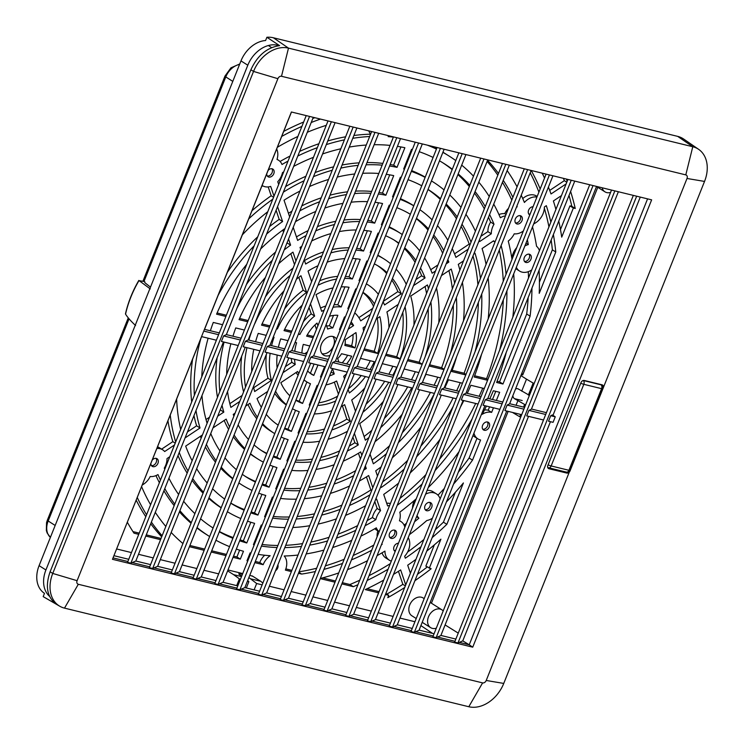 <?xml version="1.0" encoding="UTF-8"?>
<svg xmlns="http://www.w3.org/2000/svg" width="744" height="744" viewBox="0 0 744 744"><rect width="100%" height="100%" fill="white"/><g stroke="black" fill="none" stroke-linecap="round" stroke-linejoin="round"><path stroke-width="1.12" d="M529.077 254.169A4.52 3.348 -57.7 0 1 528.761 259.061A4.52 3.348 -57.7 0 1 524.483 261.451M525.98 262.483A4.52 3.348 -57.7 0 1 525.227 262.167A4.52 3.348 -57.7 0 1 524.799 256.559A4.52 3.348 -57.7 0 1 530.044 254.532A4.52 3.348 -57.7 0 1 530.742 259.656A4.52 3.348 -57.7 0 1 525.98 262.483M487.385 421.969A4.52 3.348 -57.7 0 1 487.069 426.861A4.52 3.348 -57.7 0 1 482.791 429.251M484.288 430.283A4.52 3.348 -57.7 0 1 483.535 429.967A4.52 3.348 -57.7 0 1 483.107 424.359A4.52 3.348 -57.7 0 1 488.352 422.332A4.52 3.348 -57.7 0 1 489.05 427.465A4.52 3.348 -57.7 0 1 484.288 430.283M530.156 213.984A4.52 3.348 -57.7 0 1 528.807 214.067M529.784 214.914A4.52 3.348 -57.7 0 1 529.542 214.784A4.52 3.348 -57.7 0 1 528.696 209.985A4.52 3.348 -57.7 0 1 533.048 206.748M395.566 550.486A4.52 3.348 -57.7 0 1 394.208 550.569M395.194 551.416A4.52 3.348 -57.7 0 1 394.952 551.285A4.52 3.348 -57.7 0 1 394.106 546.487A4.52 3.348 -57.7 0 1 398.459 543.26M271.904 168.739A4.52 3.348 -57.7 0 1 271.579 173.631A4.52 3.348 -57.7 0 1 267.301 176.021M268.082 170.488A4.52 3.348 -57.7 0 1 272.862 169.102A4.52 3.348 -57.7 0 1 273.56 174.226A4.52 3.348 -57.7 0 1 268.798 177.053A4.52 3.348 -57.7 0 1 268.045 176.737A4.52 3.348 -57.7 0 1 266.733 173.863M156.063 458.351A4.52 3.348 -57.7 0 1 155.747 463.242A4.52 3.348 -57.7 0 1 151.46 465.632M152.25 460.099A4.52 3.348 -57.7 0 1 157.03 458.713A4.52 3.348 -57.7 0 1 157.719 463.838A4.52 3.348 -57.7 0 1 152.957 466.665A4.52 3.348 -57.7 0 1 152.204 466.349A4.52 3.348 -57.7 0 1 150.902 463.475M520.103 215.648A4.52 3.348 -57.7 0 1 519.786 220.54A4.52 3.348 -57.7 0 1 515.508 222.93M517.006 223.972A4.52 3.348 -57.7 0 1 516.243 223.646A4.52 3.348 -57.7 0 1 515.825 218.038A4.52 3.348 -57.7 0 1 521.07 216.011A4.52 3.348 -57.7 0 1 521.767 221.145A4.52 3.348 -57.7 0 1 517.006 223.972M394.339 530.091A4.52 3.348 -57.7 0 1 394.022 534.983A4.52 3.348 -57.7 0 1 389.735 537.373M391.242 538.405A4.52 3.348 -57.7 0 1 390.479 538.089A4.52 3.348 -57.7 0 1 390.061 532.481A4.52 3.348 -57.7 0 1 395.306 530.453A4.52 3.348 -57.7 0 1 395.994 535.578A4.52 3.348 -57.7 0 1 391.242 538.405M429.79 502.405A4.52 3.348 -57.7 0 1 429.474 507.296A4.52 3.348 -57.7 0 1 425.196 509.686M426.693 510.728A4.52 3.348 -57.7 0 1 425.931 510.403A4.52 3.348 -57.7 0 1 425.512 504.795A4.52 3.348 -57.7 0 1 430.757 502.767A4.52 3.348 -57.7 0 1 431.455 507.901A4.52 3.348 -57.7 0 1 426.693 510.728M277.893 564.854A4.52 3.348 -57.7 0 1 275.55 570.704M539.428 250.635A15.057 11.169 122.3 0 0 536.545 246.255A255.229 189.376 122.3 0 0 532.509 226.883M525.999 243.149L528.314 244.609A15.057 11.169 122.3 0 0 524.873 245.957M516.336 267.31A15.057 11.169 122.3 0 0 519.591 271.076L516.178 268.919A15.057 11.169 -57.7 0 1 515.797 268.658M511.881 258.577A15.057 11.169 -57.7 0 1 516.671 247.687M519.591 271.076A15.057 11.169 122.3 0 0 531.486 270.081A246.199 182.671 -57.7 0 1 531.504 270.444M370.633 134.097A15.057 11.169 -57.7 0 1 368.801 130.87M393.371 137.082A224.79 166.786 122.3 0 0 388.154 136.626A15.057 11.169 122.3 0 0 389.196 135.845M404.876 527.198A15.057 11.169 122.3 0 0 400.932 521.544A15.057 11.169 122.3 0 0 399.444 520.8A15.057 11.169 122.3 0 0 399.798 512.188A224.79 166.786 122.3 0 0 416.24 498.796M389.633 505.474A15.057 11.169 122.3 0 0 387.615 505.939L383.709 494.416A194.351 144.197 122.3 0 0 398.561 483.144M386.703 503.26A15.057 11.169 -57.7 0 1 390.386 503.586M375.832 519.703L372.418 517.545A15.057 11.169 -57.7 0 1 377.152 508.487L380.565 510.644A15.057 11.169 122.3 0 0 375.832 519.703A215.76 160.081 -57.7 0 1 365.109 525.71M379.142 531.718L376.408 529.988A15.057 11.169 -57.7 0 1 374.837 528.705M360.961 536.099A224.79 166.786 122.3 0 0 376.325 527.84A15.057 11.169 122.3 0 0 379.152 531.672M421.011 546.719A276.638 205.26 122.3 0 1 405.331 558.205L404.662 556.252A15.057 11.169 122.3 0 0 408.205 537.652M377.069 555.656A255.229 189.376 -57.7 0 0 384.964 551.099A15.057 11.169 122.3 0 0 389.326 560.195L385.913 558.037A15.057 11.169 -57.7 0 1 382.091 552.801M389.326 560.195A15.057 11.169 122.3 0 0 391.316 561.115M381.839 543.725A15.057 11.169 122.3 0 0 382.193 544.32L381.719 544.022M377.106 536.787A15.057 11.169 -57.7 0 1 377.85 530.9M512.002 259.368A224.79 166.786 122.3 0 0 508.245 241.056A15.057 11.169 122.3 0 0 514.225 233.821A15.057 11.169 122.3 0 0 523.367 230.966M522.744 198.555A15.057 11.169 -57.7 0 1 536.582 196.081L537.168 196.453M536.926 197.058A15.057 11.169 122.3 0 0 524.408 202.47A255.229 189.376 122.3 0 0 521.237 195.216M505.474 215.853A15.057 11.169 122.3 0 0 500.349 217.76A224.79 166.786 122.3 0 0 493.737 204.135M498.945 214.57A15.057 11.169 -57.7 0 1 504.72 213.658L506.022 214.486M491.3 233.783L487.887 231.626A15.057 11.169 -57.7 0 1 490.603 222.065L494.016 224.223A15.057 11.169 122.3 0 0 491.3 233.783L479.694 241.521A194.351 144.197 122.3 0 0 479.248 240.34M486.065 264.39A194.351 144.197 122.3 0 0 482.066 248.524L493.672 240.777A15.057 11.169 122.3 0 0 494.993 242.06L493.291 241.037M516.717 206.507L517.192 206.813A15.057 11.169 122.3 0 0 516.466 207.139M504.72 213.658A15.057 11.169 -57.7 0 1 508.478 208.339M533.718 223.86A15.057 11.169 122.3 0 0 544.357 206.99L546.329 205.67A276.638 205.26 122.3 0 1 550.848 222.093M473.937 433.148A15.057 11.169 122.3 0 0 477.899 438.876A15.057 11.169 122.3 0 0 480.587 439.983L472.514 460.155L469.101 457.997A246.199 182.671 -57.7 0 1 458.341 472.152M477.899 438.876L474.486 436.719A15.057 11.169 -57.7 0 1 472.998 435.51M484.456 410.028A15.057 11.169 -57.7 0 1 488.204 410.242L491.617 412.399A15.057 11.169 122.3 0 0 482.242 414.315A224.79 166.786 122.3 0 0 486.409 406.075M417.049 515.555A15.057 11.169 122.3 0 0 418.891 518.187L416.575 516.727M440.346 498.359A246.199 182.671 122.3 0 1 440.067 498.647A15.057 11.169 122.3 0 0 436.384 493.858A15.057 11.169 122.3 0 0 425.587 494.193M412.529 508.068A15.057 11.169 -57.7 0 1 414.417 500.387M427.093 490.436A15.057 11.169 -57.7 0 1 432.971 491.71L436.384 493.858M409.414 534.629A255.229 189.376 -57.7 0 0 426.861 520.493A15.057 11.169 122.3 0 0 432.422 518.168M288.04 161.067A224.79 166.786 122.3 0 0 281.995 164.498A15.057 11.169 122.3 0 0 278.488 160.192A15.057 11.169 122.3 0 0 277.001 159.448A15.057 11.169 122.3 0 0 276.675 149.005M278.684 184.456L277.754 181.694A15.057 11.169 122.3 0 0 282.478 172.627A215.76 160.081 -57.7 0 1 283.706 171.901M261.637 186.605A215.76 160.081 -57.7 0 1 262.706 185.814A15.057 11.169 122.3 0 0 270.695 186.4L274.006 196.156M164.777 469.25A215.76 160.081 -57.7 0 1 164.294 468.106A15.057 11.169 122.3 0 0 167.019 458.555L169.79 456.704M142.309 484.958A15.057 11.169 122.3 0 0 150.186 476.513A15.057 11.169 122.3 0 0 157.97 474.579A224.79 166.786 122.3 0 0 160.444 480.085M174.477 444.996L164.647 451.552A15.057 11.169 122.3 0 0 162.657 449.804A15.057 11.169 122.3 0 0 157.644 448.474A215.76 160.081 -57.7 0 1 157.347 447.358M157.551 446.828A15.057 11.169 -57.7 0 1 159.244 447.646L162.657 449.804M258.149 554.373A224.79 166.786 122.3 0 0 270.165 555.712A15.057 11.169 122.3 0 0 263.181 564.696L259.768 562.538A15.057 11.169 -57.7 0 1 264.678 555.229M291.388 571.569L285.389 570.109A15.057 11.169 122.3 0 0 284.199 556.001A224.79 166.786 122.3 0 0 298 555.043M298.846 572.303L301.646 574.07A246.199 182.671 122.3 0 0 315.354 571.513M323.956 569.383A246.199 182.671 122.3 0 0 342.519 563.413M351.438 559.888A246.199 182.671 122.3 0 0 371.73 550.225M381.421 544.785A246.199 182.671 122.3 0 0 382.193 544.32M373.804 545.054A246.199 182.671 -57.7 0 1 353.205 555.489M344.165 559.311A246.199 182.671 -57.7 0 1 325.361 565.849M316.665 568.23A246.199 182.671 -57.7 0 1 299.051 571.792M355.753 530.342A215.76 160.081 -57.7 0 1 336.446 538.135M327.574 540.944A215.76 160.081 -57.7 0 1 309.718 545.129M301.469 546.384A215.76 160.081 -57.7 0 1 284.794 547.593M277.075 547.528A215.76 160.081 -57.7 0 1 261.469 546.077M254.243 544.775A215.76 160.081 -57.7 0 1 253.444 544.608L261.293 524.994A194.351 144.197 122.3 0 0 262.083 525.162M253.992 543.241A215.76 160.081 122.3 0 0 254.792 543.39M262.111 544.478A215.76 160.081 122.3 0 0 277.903 545.464M285.715 545.306A215.76 160.081 122.3 0 0 302.585 543.594M310.936 542.078A215.76 160.081 122.3 0 0 329.034 537.308M338.027 534.192A215.76 160.081 122.3 0 0 357.632 525.636M367.164 520.595A215.76 160.081 122.3 0 0 372.418 517.545M531.969 288.049A246.199 182.671 -57.7 0 1 530.109 316.163L526.696 314.005L499.559 381.867L497.104 381.263M528.286 271.69A246.199 182.671 -57.7 0 1 528.51 277.931M528.166 297.581A246.199 182.671 -57.7 0 1 526.696 314.005M522.548 231.542A246.199 182.671 -57.7 0 1 522.772 232.444M527.347 239.773A246.199 182.671 -57.7 0 1 528.314 244.609M553.387 234.527A276.638 205.26 122.3 0 1 555.777 251.983L539.223 293.368A255.229 189.376 122.3 0 0 539.084 270.277M530.109 316.163L502.972 384.016L496.639 382.472A224.79 166.786 122.3 0 0 506.292 352.247M512.83 317.149A224.79 166.786 122.3 0 0 513.686 273.922M490.603 222.065A215.76 160.081 122.3 0 0 488.501 217.229M484.344 208.85A215.76 160.081 122.3 0 0 474.449 193.105M469.334 186.539A215.76 160.081 122.3 0 0 457.932 174.57M452.166 169.613A215.76 160.081 122.3 0 0 442.671 162.694M404.466 169.186A194.351 144.197 122.3 0 0 403.685 168.972L411.534 149.349A215.76 160.081 -57.7 0 1 412.316 149.563M419.207 151.711A215.76 160.081 -57.7 0 1 433.092 157.458M439.49 160.825A215.76 160.081 -57.7 0 1 444.382 163.764A215.76 160.081 -57.7 0 1 452.315 169.232M458.183 173.938A215.76 160.081 -57.7 0 1 469.817 185.312M475.072 191.561A215.76 160.081 -57.7 0 1 485.255 206.553M489.58 214.514A215.76 160.081 -57.7 0 1 494.016 224.223M487.115 161.439A246.199 182.671 -57.7 0 1 497.81 175.166M502.451 182.336A246.199 182.671 -57.7 0 1 511.788 200.062M487.562 160.323A246.199 182.671 -57.7 0 1 498.489 173.482M503.251 180.346A246.199 182.671 -57.7 0 1 512.895 197.309M516.885 206.088A246.199 182.671 -57.7 0 1 517.192 206.813M476.988 438.3L469.101 457.997M489.794 398.868A224.79 166.786 122.3 0 0 493.328 390.749L499.661 392.293L496.388 400.467M428.228 487.58A224.79 166.786 122.3 0 0 459.029 451.654M432.152 537.624A276.638 205.26 122.3 0 0 446.846 524.325L463.4 482.949A255.229 189.376 -57.7 0 1 446.456 501.875M444.308 488.464A246.199 182.671 -57.7 0 1 437.965 495.16M453.561 484.093A246.199 182.671 122.3 0 0 472.514 460.155M268.193 186.921L271.188 195.765A194.351 144.197 122.3 0 0 252.002 210.701M273.56 197.262L271.188 195.765M277.373 147.275A246.199 182.671 -57.7 0 1 297.888 136.44M307.309 132.265A246.199 182.671 -57.7 0 1 326.272 125.327M293.666 166.377A215.76 160.081 -57.7 0 1 313.484 157.3M322.571 153.962A215.76 160.081 -57.7 0 1 340.817 148.781M349.243 147.089A215.76 160.081 -57.7 0 1 366.253 145.043M374.13 144.727A215.76 160.081 -57.7 0 1 390.042 145.405M397.417 146.345A215.76 160.081 -57.7 0 1 404.876 147.721L397.026 167.344A194.351 144.197 122.3 0 0 389.549 166.005M370.596 134.18A224.79 166.786 122.3 0 0 353.884 135.501M345.616 136.794A224.79 166.786 122.3 0 0 327.76 140.969M318.897 143.75A224.79 166.786 122.3 0 0 299.665 151.385M290.058 156.035A224.79 166.786 122.3 0 0 280.07 161.476M369.666 136.515A224.79 166.786 122.3 0 0 352.758 138.31M344.398 139.853A224.79 166.786 122.3 0 0 326.309 144.596M317.335 147.665A224.79 166.786 122.3 0 0 297.805 156.017M182.931 543.548A246.199 182.671 -57.7 0 1 171.176 532.462M165.828 526.473A246.199 182.671 -57.7 0 1 155.291 512.337M150.586 504.72A246.199 182.671 -57.7 0 1 141.611 486.688M167.949 420.853A194.351 144.197 122.3 0 0 172.84 441.657L175.212 443.154M172.84 441.657L161.615 449.144M212.235 527.487A215.76 160.081 122.3 0 0 213.082 527.998A215.76 160.081 -57.7 0 1 200.582 518.782M219.424 531.523A215.76 160.081 122.3 0 0 233.188 537.577M240.014 539.865A215.76 160.081 122.3 0 0 243.362 540.832L246.776 542.981A215.76 160.081 -57.7 0 1 239.642 540.804M232.891 538.303A215.76 160.081 -57.7 0 1 219.313 531.783M194.891 513.648A215.76 160.081 -57.7 0 1 183.647 501.279M178.616 494.5A215.76 160.081 -57.7 0 1 168.935 478.215M259.768 562.538L255.322 561.45M248.263 559.73L247.473 559.534M263.181 564.696L254.839 562.659M247.78 560.939L246.989 560.744L250.133 552.885A224.79 166.786 122.3 0 0 250.933 553.052M291.871 570.369L285.845 568.9M455.784 160.574A224.79 166.786 122.3 0 0 449.209 156.119L445.796 153.971A224.79 166.786 122.3 0 0 442.94 152.213M436.598 148.688A224.79 166.786 122.3 0 0 431.334 146.122M495.764 391.344L492.491 399.519M489.561 406.847L488.204 410.242M359.743 580.199A276.638 205.26 -57.7 0 1 349.913 584.524L342.333 582.673M335.488 581.008L322.636 577.865M390.302 563.645A276.638 205.26 -57.7 0 1 369.071 575.651M374.79 501.521L377.152 508.487M455.412 492.23L443.433 522.176A276.638 205.26 -57.7 0 1 435.314 529.709M423.885 539.53A276.638 205.26 -57.7 0 1 407.61 552.048M399.984 498.368A215.76 160.081 122.3 0 0 425.931 474.56M439.583 459.206A215.76 160.081 122.3 0 0 475.714 403.471M479.164 396.273A215.76 160.081 122.3 0 0 482.744 388.173M406.429 523.311A246.199 182.671 -57.7 0 1 404.094 525.106M161.03 538.451L146.28 534.862M139.221 533.132L132.962 531.607M136.208 500.21A255.229 189.376 122.3 0 0 145.787 516.717M150.725 523.748A255.229 189.376 122.3 0 0 161.68 536.833M239.633 550.16L236.918 556.958L233.514 556.131M226.455 554.41L211.705 550.811M204.647 549.091L189.897 545.491M155.952 475.611A224.79 166.786 122.3 0 0 159.393 482.716M163.903 490.808A224.79 166.786 122.3 0 0 174.161 505.632M179.416 511.853A224.79 166.786 122.3 0 0 191.059 523.227M196.909 527.961A224.79 166.786 122.3 0 0 205.688 534.053L209.101 536.21A224.79 166.786 122.3 0 0 209.659 536.554M250.802 522.241L243.362 540.832M177.983 455.607A194.351 144.197 122.3 0 0 187.163 473.119M192.045 480.289A194.351 144.197 122.3 0 0 203.075 493.179M208.711 498.452A194.351 144.197 122.3 0 0 221.154 507.817M321.38 374.753A33.117 24.571 122.3 0 0 322.292 374.632M309.96 403.304A63.556 47.16 122.3 0 0 310.815 403.341M318.767 402.829A63.556 47.16 122.3 0 0 337.59 396.227M334.344 382.146L338.418 394.162M366.076 404.215A93.995 69.741 122.3 0 0 384.704 381.272M388.833 374.241A93.995 69.741 122.3 0 0 392.832 366.234M364.086 436.486A124.434 92.33 122.3 0 0 371.805 430.358M384.304 418.491A124.434 92.33 122.3 0 0 407.675 386.871M411.506 379.766A124.434 92.33 122.3 0 0 415.319 371.721M372.084 460.108A154.873 114.911 122.3 0 0 389.624 445.656M402.318 432.683A154.873 114.911 122.3 0 0 430.441 392.432M434.096 385.28A154.873 114.911 122.3 0 0 437.807 377.208M348.238 388.973A63.556 47.16 122.3 0 0 361.193 375.534M365.955 368.661A63.556 47.16 122.3 0 0 370.307 360.747M382.649 481.87A185.312 137.5 122.3 0 0 407.693 460.331M420.899 446.075A185.312 137.5 122.3 0 0 453.115 397.956M456.639 390.777A185.312 137.5 122.3 0 0 460.276 382.686M309.82 372.995A33.117 24.571 122.3 0 0 310.387 373.256L314.07 364.048M307.439 351.921L304.733 353.726M333.526 315.419L329.387 325.751A19.567 14.517 122.3 0 0 326.69 326.132M314.963 324.942L316.46 329.369M314.07 335.349A19.567 14.517 122.3 0 0 313.354 336.446L307.244 334.958M345.077 344.184L351.605 345.774A33.117 24.571 122.3 0 0 353 334.558M342.212 362.867A33.117 24.571 122.3 0 0 347.662 355.223M379.105 591.638L367.127 588.718M386.834 594.121A307.077 227.841 122.3 0 0 402.857 584.347L398.44 571.327M563.478 178.355A307.077 227.841 122.3 0 1 564.315 180.671L549.704 190.418M298.716 431.427A93.995 69.741 122.3 0 0 299.544 431.511M307.198 431.743A93.995 69.741 122.3 0 0 324.468 429.037M333.452 425.94A93.995 69.741 122.3 0 0 346.871 419.132L342.407 405.954M274.694 393.325A72.587 53.856 122.3 0 0 286.245 404.913M277.27 424.526A93.995 69.741 122.3 0 0 278.191 425.047M284.729 428.079A93.995 69.741 122.3 0 0 288.012 429.214L295.573 410.297M266.324 354.414A72.587 53.856 122.3 0 0 267.989 378.231L253.695 387.754M298.828 277.345L303.189 290.207A72.587 53.856 122.3 0 0 284.468 309.048M269.988 325.872L262.074 323.938M276.331 487.385A154.873 114.911 122.3 0 0 277.14 487.515M284.561 488.343A154.873 114.911 122.3 0 0 300.781 488.269M308.909 487.311A154.873 114.911 122.3 0 0 326.737 483.191M335.73 480.075A154.873 114.911 122.3 0 0 355.697 470.645M358.441 453.273L360.366 458.955M224.186 420.444A133.464 99.026 122.3 0 0 228.594 429.362M233.365 436.821A133.464 99.026 122.3 0 0 244.543 449.339M250.393 454.082A133.464 99.026 122.3 0 0 254.467 456.853L257.88 459.002A133.464 99.026 122.3 0 0 263.357 462.145M244.748 476.011A154.873 114.911 122.3 0 0 255.611 481.508M262.353 484.019A154.873 114.911 122.3 0 0 265.682 485.032L273.15 466.358M217.136 357.706A133.464 99.026 122.3 0 0 217.471 397.343M220.298 409.637A133.464 99.026 122.3 0 0 220.401 409.953L220.094 410.158M209.529 417.198L206.023 419.542M287.082 242.674L287.184 242.972A133.464 99.026 122.3 0 0 286.877 243.195M275.587 252.039A133.464 99.026 122.3 0 0 246.431 284.478M282.813 230.063L283.529 232.184M226.381 315.233L217.099 312.973M276.108 210.273L279.186 219.368A163.903 121.616 122.3 0 0 269.598 226.548M257.75 236.806A163.903 121.616 122.3 0 0 227.348 272.332M192.594 359.222A163.903 121.616 122.3 0 0 191.701 401.937M193.97 415.645A163.903 121.616 122.3 0 0 196.621 425.81L187.46 431.911M200.369 436.319A163.903 121.616 122.3 0 0 201.14 438.17M205.391 446.93A163.903 121.616 122.3 0 0 215.472 462.182M220.782 468.274A163.903 121.616 122.3 0 0 232.742 478.848M230.789 503.093A185.312 137.5 122.3 0 0 244.385 509.566M251.184 511.946A185.312 137.5 122.3 0 0 254.522 512.932L261.972 494.304M265.162 515.322A185.312 137.5 122.3 0 0 265.971 515.462M273.327 516.438A185.312 137.5 122.3 0 0 289.295 516.987M297.237 516.503A185.312 137.5 122.3 0 0 314.489 513.825M323.101 511.677A185.312 137.5 122.3 0 0 341.896 505.148M351.345 500.889A185.312 137.5 122.3 0 0 370.875 489.961L366.448 476.895M293.089 268.128A103.025 76.446 122.3 0 0 265.478 296.698M290.82 253.695L294.503 264.576M248.189 320.552L239.577 318.451M241.707 356.125A103.025 76.446 122.3 0 0 243.586 391.893M242.163 395.436L229.84 403.657M248.022 404.55A103.025 76.446 122.3 0 0 256.782 418.733M262.214 424.536A103.025 76.446 122.3 0 0 270.723 431.111L274.136 433.268A103.025 76.446 122.3 0 0 274.75 433.659M261.005 450.269A124.434 92.33 122.3 0 0 266.873 453.356M273.532 456.072A124.434 92.33 122.3 0 0 276.842 457.132L284.348 438.374M287.51 459.429A124.434 92.33 122.3 0 0 288.337 459.541M295.833 460.145A124.434 92.33 122.3 0 0 312.443 459.113M320.869 457.411A124.434 92.33 122.3 0 0 339.664 450.883M349.364 446A124.434 92.33 122.3 0 0 354.879 442.745L352.944 437.053M569.03 195.412A307.077 227.841 122.3 0 1 571.838 206.321L569.951 205.865L560.474 229.571M417.477 574.322A307.077 227.841 122.3 0 0 427.223 567.002M434.366 544.85L425.847 566.138L431.157 568.751A307.077 227.841 -57.7 0 1 414.92 580.701M322.012 353.698A10.537 7.821 122.3 0 0 332.354 348.183A10.537 7.821 122.3 0 0 332.884 336.483M373.544 306.342A63.556 47.16 122.3 0 0 362.877 292.55M348.685 308.648L348.257 308.379A42.148 31.276 122.3 0 0 347.997 308.221M372.716 308.407L358.868 317.642M309.039 307.467L311.215 313.884A42.148 31.276 122.3 0 0 303.338 321.715M291.797 331.192L284.599 329.434M389.744 174.859L382.453 193.087A163.903 121.616 122.3 0 0 378.984 192.436M371.628 191.459A163.903 121.616 122.3 0 0 355.567 191.124M347.55 191.812A163.903 121.616 122.3 0 0 330.011 195.188M321.203 197.839A163.903 121.616 122.3 0 0 301.794 205.893M291.918 211.212A163.903 121.616 122.3 0 0 288.458 213.286M378.575 202.796L371.293 220.987A133.464 99.026 122.3 0 0 367.806 220.373M360.375 219.573A133.464 99.026 122.3 0 0 344.016 220.019M335.749 221.312A133.464 99.026 122.3 0 0 317.428 226.641M308.081 230.649A133.464 99.026 122.3 0 0 296.456 236.908M367.387 230.752L360.133 248.896A103.025 76.446 122.3 0 0 356.618 248.347M349.076 247.817A103.025 76.446 122.3 0 0 332.196 249.566M323.501 251.928A103.025 76.446 122.3 0 0 304.473 260.549M356.19 258.754L348.964 276.824A72.587 53.856 122.3 0 0 345.402 276.396M337.655 276.387A72.587 53.856 122.3 0 0 319.715 280.776M364.281 348.871L374.176 351.28A63.556 47.16 122.3 0 0 377.264 318.386M383.281 301.357L397.873 291.639A93.995 69.741 122.3 0 0 391.8 280.07M386.666 273.532A93.995 69.741 122.3 0 0 377.627 265.654M360.059 280.209A72.587 53.856 122.3 0 0 359.324 279.874M386.089 354.191L396.673 356.767A93.995 69.741 122.3 0 0 402.792 312.433M415.924 279.604L421.662 275.773A124.434 92.33 122.3 0 0 419.504 270.649M415.078 262.325A124.434 92.33 122.3 0 0 404.383 248.598M398.691 243.455A124.434 92.33 122.3 0 0 393.892 239.912M390.572 263.757A103.025 76.446 122.3 0 0 384.183 259.061L380.77 256.913A103.025 76.446 122.3 0 0 377.822 255.173M371.303 252.095A103.025 76.446 122.3 0 0 370.558 251.807M407.898 359.51L419.151 362.254A124.434 92.33 122.3 0 0 428.172 308.807M426.554 293.489A124.434 92.33 122.3 0 0 425.057 286.524M442.661 253.202A154.873 114.911 122.3 0 0 433.129 236.573M428.005 230.017A154.873 114.911 122.3 0 0 416.342 218.708M402.272 234.527A133.464 99.026 122.3 0 0 400.439 233.328L397.026 231.17A133.464 99.026 122.3 0 0 389.149 226.846M382.509 224.093A133.464 99.026 122.3 0 0 381.746 223.823M437.993 264.892L430.72 269.737M429.679 364.82L441.629 367.731A154.873 114.911 122.3 0 0 453.338 305.133M452.352 288.83A154.873 114.911 122.3 0 0 448.883 270.639M454.538 253.862L469.222 244.069A185.312 137.5 122.3 0 0 461.131 226.399M456.463 218.699A185.312 137.5 122.3 0 0 445.768 204.972M440.253 199.383A185.312 137.5 122.3 0 0 428.014 189.515M413.776 205.753L413.283 205.437A163.903 121.616 122.3 0 0 400.412 198.685M393.688 196.128A163.903 121.616 122.3 0 0 392.925 195.877M452.157 370.307L464.098 373.218A185.312 137.5 122.3 0 0 478.373 302.38M477.899 284.794A185.312 137.5 122.3 0 0 473.007 255.955M425.224 177.119A194.351 144.197 122.3 0 0 411.646 170.618M404.866 168.181A194.351 144.197 122.3 0 0 404.104 167.939M487.887 231.626L480.866 236.304M291.229 358.469A42.148 31.276 122.3 0 0 291.834 362.328L285.371 366.634M344.946 286.868L337.767 304.808A42.148 31.276 122.3 0 0 334.093 304.668M325.798 306.035A42.148 31.276 122.3 0 0 320.562 308.025M296.038 372.539A42.148 31.276 122.3 0 0 298.112 375.255M295.963 399.993A63.556 47.16 122.3 0 0 299.181 401.276L306.909 381.96M314.861 117.71A255.229 189.376 122.3 0 0 312.833 118.445M303.654 122.025A255.229 189.376 122.3 0 0 283.743 131.344M400.914 146.931L393.613 165.187A194.351 144.197 122.3 0 0 390.154 164.508M382.844 163.41A194.351 144.197 122.3 0 0 366.997 162.555M359.138 162.843A194.351 144.197 122.3 0 0 342.082 165.01M333.6 166.842A194.351 144.197 122.3 0 0 315.14 172.534M305.896 176.263A194.351 144.197 122.3 0 0 285.584 186.586M503.307 299.888A215.76 160.081 122.3 0 1 486.567 378.696L474.635 375.785M503.269 281.195A215.76 160.081 122.3 0 0 499.289 250.096M530.202 172.803A276.638 205.26 -57.7 0 1 538.907 192.11M551.183 240.024A276.638 205.26 -57.7 0 1 552.364 249.826L539.428 282.19M544.329 208.134A276.638 205.26 -57.7 0 1 548.942 226.864M249.779 575.289L252.932 576.368M521.628 373.767L523.06 374.111L597.776 187.311M232.788 81.394L225.795 76.911A4.52 0.735 21.8 0 1 224.976 76.074L143.22 280.488A4.52 0.735 21.8 0 0 144.029 281.325L144.913 281.883M521.302 374.567L522.744 374.92L523.06 374.111M227.98 569.978L242.721 573.568M116.696 548.988L131.446 552.587M138.505 554.308L153.245 557.907M160.313 559.628L175.054 563.227M182.113 564.947L196.862 568.546M203.921 570.267L218.671 573.866M269.347 586.226L284.096 589.825M291.155 591.545L305.905 595.135M312.964 596.865L327.704 600.455M334.549 602.129L349.513 605.774M356.357 607.448L371.321 611.094M378.166 612.768L393.13 616.413M399.974 618.087L414.938 621.733M431.427 603.207L508.152 411.386M414.575 521.739A246.199 182.671 122.3 0 0 418.891 518.187M269.337 526.408A194.351 144.197 122.3 0 0 285.036 527.617M292.838 527.496A194.351 144.197 122.3 0 0 309.737 525.72M318.134 524.083A194.351 144.197 122.3 0 0 336.418 518.847M345.551 515.378A194.351 144.197 122.3 0 0 365.602 505.706M375.441 499.884A194.351 144.197 122.3 0 0 376.659 499.112L380.565 510.644M301.646 574.07L298.456 573.299M306.203 553.917A224.79 166.786 122.3 0 0 323.919 550.104M332.698 547.519A224.79 166.786 122.3 0 0 351.754 540.349M410.158 472.933A194.351 144.197 122.3 0 0 440.048 439.267M460.359 407.266A194.351 144.197 122.3 0 0 463.828 400.57M467.288 393.371A194.351 144.197 122.3 0 0 470.868 385.271L484.27 388.545M472.17 418.798A215.76 160.081 -57.7 0 1 435.026 470.599M422.183 483.926A215.76 160.081 -57.7 0 1 397.194 505.334M341.849 583.882L353.326 586.681A276.638 205.26 122.3 0 0 357.938 584.71M367.145 580.469A276.638 205.26 122.3 0 0 388.07 569.225M335.005 582.208L320.255 578.618M367.555 560.688A255.229 189.376 -57.7 0 1 347.541 569.653M338.715 572.936A255.229 189.376 -57.7 0 1 320.32 578.469M493.458 407.796L491.617 412.399M170.246 415.106A194.351 144.197 122.3 0 0 175.686 441.964M137.277 497.541A255.229 189.376 122.3 0 0 146.568 514.764M151.385 522.093A255.229 189.376 122.3 0 0 162.118 535.726M160.546 539.66L145.796 536.061M138.737 534.341L133.994 533.178A276.638 205.26 122.3 0 1 127.364 522.307M179.239 452.454A194.351 144.197 122.3 0 0 188.009 470.999M192.724 478.578A194.351 144.197 122.3 0 0 203.475 492.184M208.99 497.764A194.351 144.197 122.3 0 0 221.201 507.706M227.348 511.705A194.351 144.197 122.3 0 0 240.796 518.549M247.51 521.144A194.351 144.197 122.3 0 0 254.625 523.367L246.776 542.981M330.001 355.362A10.537 7.821 -57.7 0 1 325.295 355.818A10.537 7.821 -57.7 0 1 323.528 355.074A10.537 7.821 -57.7 0 1 322.552 341.989A10.537 7.821 -57.7 0 1 334.781 337.255A10.537 7.821 -57.7 0 1 336.548 338.985M329.453 316.256A33.117 24.571 -57.7 0 1 337.85 315.298L332.801 327.909A19.567 14.517 122.3 0 0 327.686 329.062L326.151 324.524M370.298 314.452L360.691 320.85A42.148 31.276 122.3 0 0 354.749 312.861M348.583 308.899A42.148 31.276 122.3 0 0 347.848 308.583L355.725 288.895A63.556 47.16 -57.7 0 1 356.478 289.165M362.951 292.346A63.556 47.16 -57.7 0 1 363.1 292.439A63.556 47.16 -57.7 0 1 374.492 303.971M301.897 353.037A33.117 24.571 -57.7 0 1 303.292 344.398L309.811 345.988M346.565 363.928A33.117 24.571 -57.7 0 0 351.707 356.209L341.552 353.735A19.567 14.517 122.3 0 1 337.683 358.571L338.864 362.049M370.066 369.666A63.556 47.16 -57.7 0 0 374.279 361.714L360.487 358.348M365.453 376.576A63.556 47.16 -57.7 0 1 349.336 392.953L348.099 389.317M346.555 373.814A42.148 31.276 122.3 0 1 343.691 376.297L344.546 378.836M304.017 379.868A42.148 31.276 122.3 0 0 306.649 381.802A42.148 31.276 122.3 0 0 310.471 383.746L302.594 403.434A63.556 47.16 -57.7 0 1 295.842 400.291M289.9 395.78A63.556 47.16 -57.7 0 1 280.841 382.667L297.619 371.479A42.148 31.276 122.3 0 0 298.762 373.618M352.563 258.475A93.995 69.741 -57.7 0 1 360.226 259.34L352.377 278.981A72.587 53.856 122.3 0 0 344.602 278.396M336.576 279.084A72.587 53.856 122.3 0 0 317.893 285.333M317.976 265.748A93.995 69.741 -57.7 0 0 308.025 271.048L311.615 281.641M327.165 262.139A93.995 69.741 -57.7 0 1 344.779 258.587M388.954 327.648A72.587 53.856 122.3 0 0 386.917 311.95L398.254 304.389M405.071 306.733A93.995 69.741 -57.7 0 1 400.086 358.924L385.606 355.39M270.128 353.326A72.587 53.856 122.3 0 0 271.402 380.379L254.662 391.539A93.995 69.741 -57.7 0 1 253.453 386.601M251.742 371.498A93.995 69.741 -57.7 0 1 253.769 349.336M255.592 341.738A93.995 69.741 -57.7 0 1 258.224 333.405L266.203 335.349M271.597 345.644A72.587 53.856 122.3 0 1 274.043 337.264L273.262 337.079M298.893 433.138A93.995 69.741 -57.7 0 1 298.084 432.999L305.942 413.357A72.587 53.856 122.3 0 0 306.751 413.478M314.321 413.934A72.587 53.856 122.3 0 0 331.805 410.688M341.189 406.605A72.587 53.856 122.3 0 0 344.658 404.671L350.284 421.29A93.995 69.741 -57.7 0 1 331.843 429.967M323.138 432.366A93.995 69.741 -57.7 0 1 306.342 433.882M406.271 284.348A103.025 76.446 122.3 0 0 396.161 269.17M384.183 259.061A103.025 76.446 122.3 0 0 377.682 255.527M370.977 252.913A103.025 76.446 122.3 0 0 370.205 252.681L378.054 233.049A124.434 92.33 -57.7 0 1 378.826 233.281M385.597 235.736A124.434 92.33 -57.7 0 1 395.613 240.963A124.434 92.33 -57.7 0 1 398.831 243.121M404.699 247.817A124.434 92.33 -57.7 0 1 415.84 260.419M420.537 268.054A124.434 92.33 -57.7 0 1 425.075 277.931L413.506 285.64M290.179 275.392A103.025 76.446 122.3 0 0 254.867 323.51L254.764 323.482M265.431 277.438A124.434 92.33 -57.7 0 0 239.057 319.65L247.706 321.761M278.656 263.739A124.434 92.33 -57.7 0 1 292.969 252.132L295.963 260.949M368.922 437.574A124.434 92.33 -57.7 0 1 365.341 440.206L359.715 423.596A103.025 76.446 122.3 0 0 383.448 401.258M418.853 372.586L404.104 368.987M415.905 379.952A124.434 92.33 -57.7 0 1 415.515 380.742M411.748 387.866A124.434 92.33 -57.7 0 1 380.621 427.707M281.148 437.044A103.025 76.446 122.3 0 0 288.105 439.658L280.256 459.29A124.434 92.33 -57.7 0 1 273.234 456.816M266.724 453.728A124.434 92.33 -57.7 0 1 262.697 451.366A124.434 92.33 -57.7 0 1 254.057 444.912M248.496 439.453A124.434 92.33 -57.7 0 1 238.127 424.926M233.904 416.091A124.434 92.33 -57.7 0 1 233.235 414.408L235.067 413.18M257.405 417.189A103.025 76.446 122.3 0 1 249.965 403.248L245.632 406.14M262.576 423.624A103.025 76.446 122.3 0 0 274.136 433.268M363.825 230.333A124.434 92.33 -57.7 0 1 371.396 231.421L363.546 251.054A103.025 76.446 122.3 0 0 355.911 250.105M348.192 250.049A103.025 76.446 122.3 0 0 330.866 252.886M321.919 255.88A103.025 76.446 122.3 0 0 305.654 264.036L304.194 259.73M301.804 246.338A124.434 92.33 -57.7 0 0 300.027 247.427L300.641 249.249M311.708 240.954A124.434 92.33 -57.7 0 1 330.829 233.616M339.385 231.598A124.434 92.33 -57.7 0 1 356.218 229.98M413.952 324.998A103.025 76.446 122.3 0 0 410.716 296.084L427.447 284.933A124.434 92.33 -57.7 0 1 428.47 288.691M430.897 301.99A124.434 92.33 -57.7 0 1 425.103 356.943M407.414 360.71L422.164 364.309M443.963 369.629L429.232 366.039A133.464 99.026 122.3 0 0 431.111 360.701M438.783 322.757A133.464 99.026 122.3 0 0 436.496 288.002M454.603 283.185A154.873 114.911 -57.7 0 0 451.227 269.077L441.462 275.587M456.379 297.516A154.873 114.911 -57.7 0 1 450.25 353.93M207.111 423.243L207.083 423.262A154.873 114.911 -57.7 0 1 201.987 395.585M201.745 376.817A154.873 114.911 -57.7 0 1 208.125 338.204M210.385 330.717A154.873 114.911 -57.7 0 1 213.277 322.44L222.586 324.719M224.102 342.101A133.464 99.026 122.3 0 0 219.805 391.502M222.038 405.313A133.464 99.026 122.3 0 0 223.814 412.111L217.676 416.194M363.639 470.152A154.873 114.911 -57.7 0 0 366.29 468.515L365.378 465.818M361.826 455.328L360.663 451.906A133.464 99.026 122.3 0 1 343.31 461.141M353.66 475.723A154.873 114.911 -57.7 0 1 334.149 484.056M325.323 486.734A154.873 114.911 -57.7 0 1 307.802 490.073M299.813 490.687A154.873 114.911 -57.7 0 1 283.855 490.11M276.563 488.975A154.873 114.911 -57.7 0 1 275.764 488.817L283.603 469.194A133.464 99.026 122.3 0 0 284.413 469.343M291.741 470.385A133.464 99.026 122.3 0 0 307.904 470.459M316.061 469.427A133.464 99.026 122.3 0 0 334.112 464.768M288.533 239.038L290.597 245.129A133.464 99.026 122.3 0 0 284.18 249.928M272.285 260.298A133.464 99.026 122.3 0 0 236.797 308.565M246.738 264.334A154.873 114.911 -57.7 0 0 216.588 314.173L225.897 316.442M260.614 249.017A154.873 114.911 -57.7 0 1 284.971 228.529L284.98 228.557M277.558 206.646L282.599 221.526A163.903 121.616 122.3 0 0 266.594 234.053M254.123 245.873A163.903 121.616 122.3 0 0 218.197 295.219M242.349 234.825A185.312 137.5 -57.7 0 1 267.793 211.696M465.772 374.948L451.71 371.516A163.903 121.616 122.3 0 0 456.649 356.692M463.512 320.757A163.903 121.616 122.3 0 0 462.415 282.441M459.866 270.035A163.903 121.616 122.3 0 0 458.285 264.371L463.531 260.874M480.438 278.451A185.312 137.5 -57.7 0 0 475.007 253.22L473.77 254.048M481.712 294.029A185.312 137.5 -57.7 0 1 475.025 351.819M269.905 465.139A133.464 99.026 122.3 0 0 276.945 467.567L269.096 487.19A154.873 114.911 -57.7 0 1 262.018 484.856M255.397 482.038A154.873 114.911 -57.7 0 1 246.441 477.109A154.873 114.911 -57.7 0 1 242.302 474.319M236.406 469.687A154.873 114.911 -57.7 0 1 224.958 457.83M219.954 450.966A154.873 114.911 -57.7 0 1 210.747 433.529M229.58 426.917A133.464 99.026 122.3 0 1 226.185 419.114L212.998 427.902M234.09 434.998A133.464 99.026 122.3 0 0 244.86 448.548M250.542 453.719A133.464 99.026 122.3 0 0 257.88 459.002M561.441 195.598L553.387 200.973A285.668 211.956 -57.7 0 1 555.908 209.455M558.772 221.061A285.668 211.956 -57.7 0 1 561.72 237.141L573.364 208.022L569.951 205.865M570.611 191.441A307.077 227.841 -57.7 0 1 575.251 208.478L573.364 208.022M542.209 173.166A285.668 211.956 -57.7 0 1 544.534 178.048M548.412 187.107A285.668 211.956 -57.7 0 1 551.016 193.97L566.128 183.898M566.342 179.053A307.077 227.841 -57.7 0 1 567.17 181.276M405.731 584.914L400.644 569.913A285.668 211.956 -57.7 0 1 393.511 574.396M383.709 580.125A285.668 211.956 -57.7 0 1 365.276 589.592L378.622 592.847M404.68 587.528A307.077 227.841 -57.7 0 1 387.791 597.655L388.731 595.312L385.457 594.521M429.26 568.295L440.913 539.177A285.668 211.956 -57.7 0 1 426.768 551.09M415.952 559.358A285.668 211.956 -57.7 0 1 407.703 565.207L410.409 573.215M164.787 488.585A224.79 166.786 122.3 0 0 174.766 504.125M179.899 510.644A224.79 166.786 122.3 0 0 191.31 522.586M197.067 527.561A224.79 166.786 122.3 0 0 209.101 536.21M215.937 540.228A224.79 166.786 122.3 0 0 229.561 546.626M236.322 549.1A224.79 166.786 122.3 0 0 243.465 551.258L240.321 559.116L233.03 557.34M225.971 555.619L211.222 552.02M204.163 550.3L189.413 546.701M372.8 487.72L368.661 475.518A163.903 121.616 122.3 0 1 359.278 481.061M369.973 494.788A185.312 137.5 -57.7 0 1 349.503 505.492M340.231 509.315A185.312 137.5 -57.7 0 1 321.733 515.09M313.252 516.913A185.312 137.5 -57.7 0 1 296.242 518.986M288.402 519.191A185.312 137.5 -57.7 0 1 272.657 518.112M265.394 516.875A185.312 137.5 -57.7 0 1 264.604 516.717L272.444 497.094A163.903 121.616 122.3 0 0 273.243 497.252M280.525 498.424A163.903 121.616 122.3 0 0 296.419 499.168M304.361 498.694A163.903 121.616 122.3 0 0 321.706 495.792M330.401 493.402A163.903 121.616 122.3 0 0 349.559 485.99M180.69 429.465A185.312 137.5 -57.7 0 1 176.635 399.137M200.787 338.743A163.903 121.616 122.3 0 0 194.361 395.278M196.007 410.548A163.903 121.616 122.3 0 0 200.034 427.967L185.042 437.956M258.698 493.16A163.903 121.616 122.3 0 0 265.785 495.467L257.936 515.09A185.312 137.5 -57.7 0 1 250.821 512.849M244.134 510.207A185.312 137.5 -57.7 0 1 230.752 503.195M224.651 499.084A185.312 137.5 -57.7 0 1 212.579 488.789M207.148 482.977A185.312 137.5 -57.7 0 1 196.667 468.72M192.119 460.722A185.312 137.5 -57.7 0 1 185.675 446.112L202.405 434.961A163.903 121.616 122.3 0 0 202.415 434.989M206.404 444.382A163.903 121.616 122.3 0 0 216.076 460.666M221.228 467.158A163.903 121.616 122.3 0 0 232.891 478.476M238.861 482.921A163.903 121.616 122.3 0 0 241.623 484.744A163.903 121.616 122.3 0 0 252.049 490.408M377.478 476.021L375.711 470.812A163.903 121.616 122.3 0 0 381.142 466.86M392.274 457.793A163.903 121.616 122.3 0 0 421.113 426.777M444.763 387.884A163.903 121.616 122.3 0 0 448.399 379.793L462.461 383.225M453.217 406.354A185.312 137.5 -57.7 0 1 416.594 456.844M404.187 469.083A185.312 137.5 -57.7 0 1 381.337 487.413L380.919 486.185M375.023 441.704A133.464 99.026 122.3 0 0 402.234 414.138M423.578 379.524A133.464 99.026 122.3 0 0 425.931 374.306L440.662 377.906M434.375 393.604A154.873 114.911 -57.7 0 1 398.31 442.708M386.406 453.71A154.873 114.911 -57.7 0 1 373.339 463.81L370.056 454.11M386.229 174.301A185.312 137.5 -57.7 0 1 393.716 175.621L385.866 195.244A163.903 121.616 122.3 0 0 378.361 193.989M370.884 193.3A163.903 121.616 122.3 0 0 354.581 193.589M346.434 194.593A163.903 121.616 122.3 0 0 328.597 198.722M319.632 201.763A163.903 121.616 122.3 0 0 299.813 210.85M289.686 216.802A163.903 121.616 122.3 0 0 289.649 216.82L284.031 200.22A185.312 137.5 -57.7 0 1 299.972 191.069M309.541 186.521A185.312 137.5 -57.7 0 1 328.56 179.453M337.255 177.081A185.312 137.5 -57.7 0 1 354.674 173.984M362.691 173.315A185.312 137.5 -57.7 0 1 378.808 173.492M287.723 461.066A124.434 92.33 -57.7 0 1 286.924 460.908L294.773 441.285A103.025 76.446 122.3 0 0 295.582 441.425M302.994 442.262A103.025 76.446 122.3 0 0 319.594 441.229M328.132 439.258A103.025 76.446 122.3 0 0 347.504 431.278M347.364 451.013A124.434 92.33 -57.7 0 0 358.292 444.903L354.395 433.417M337.934 455.198A124.434 92.33 -57.7 0 1 319.585 460.61M311.336 461.857A124.434 92.33 -57.7 0 1 295.08 462.052M239.754 401.481L230.863 407.405A124.434 92.33 -57.7 0 1 227.552 391.502M226.669 374.353A124.434 92.33 -57.7 0 1 230.854 343.747M232.956 336.223A124.434 92.33 -57.7 0 1 235.746 327.927L244.395 330.038M248.859 340.101A103.025 76.446 122.3 0 1 251.556 331.778L251.453 331.759M246.943 347.671A103.025 76.446 122.3 0 0 245.529 387.038M435.575 270.928L432.134 273.225A133.464 99.026 122.3 0 0 424.592 257.926M419.672 250.849A133.464 99.026 122.3 0 0 408.224 238.991M400.439 233.328A133.464 99.026 122.3 0 0 388.926 227.404M382.146 224.995A133.464 99.026 122.3 0 0 381.374 224.772L389.224 205.149A154.873 114.911 -57.7 0 1 389.996 205.372M396.822 207.678A154.873 114.911 -57.7 0 1 410.363 214.291M416.482 218.355A154.873 114.911 -57.7 0 1 428.46 228.882M433.752 235.011A154.873 114.911 -57.7 0 1 443.731 250.533M447.879 259.554A154.873 114.911 -57.7 0 1 448.855 262.074L446.14 263.887M375.041 202.294A154.873 114.911 -57.7 0 1 382.556 203.521L374.706 223.144A133.464 99.026 122.3 0 0 367.155 222.01M359.584 221.563A133.464 99.026 122.3 0 0 342.9 222.8M334.465 224.521A133.464 99.026 122.3 0 0 315.735 230.873M306.137 235.513A133.464 99.026 122.3 0 0 297.647 240.424L293.22 227.339M295.47 221.703A154.873 114.911 -57.7 0 1 315.754 211.463M324.868 208.041A154.873 114.911 -57.7 0 1 342.919 203.382M351.14 202.201A154.873 114.911 -57.7 0 1 367.536 201.671M468.209 249.175L455.914 257.368A163.903 121.616 122.3 0 0 452.24 248.645M447.842 240.266A163.903 121.616 122.3 0 0 437.5 225.655M432.078 219.833A163.903 121.616 122.3 0 0 419.932 209.734M413.748 205.809A163.903 121.616 122.3 0 0 400.142 199.364M393.306 197.086A163.903 121.616 122.3 0 0 392.534 196.862L400.374 177.249A185.312 137.5 -57.7 0 1 401.156 177.463M408.019 179.676A185.312 137.5 -57.7 0 1 421.764 185.786M428.051 189.441A185.312 137.5 -57.7 0 1 428.126 189.497A185.312 137.5 -57.7 0 1 440.532 198.704M446.168 203.977A185.312 137.5 -57.7 0 1 457.169 216.941M462.015 224.204A185.312 137.5 -57.7 0 1 471.036 242.107M292.457 408.754A72.587 53.856 122.3 0 0 299.274 411.73L291.416 431.371A93.995 69.741 -57.7 0 1 284.487 428.674M278.163 425.122A93.995 69.741 -57.7 0 1 266.278 414.38M261.349 407.321A93.995 69.741 -57.7 0 1 257.033 398.542L267.71 391.428M275.55 391.177A72.587 53.856 122.3 0 0 286.366 404.624M355.52 411.227L351.707 399.974A72.587 53.856 122.3 0 0 364.83 387.977M392.879 375.227A93.995 69.741 -57.7 0 0 396.775 367.201L382.295 363.667M388.833 382.277A93.995 69.741 -57.7 0 1 362.83 412.325M296.382 279.27A93.995 69.741 -57.7 0 1 300.976 275.745L306.602 292.364A72.587 53.856 122.3 0 0 277.354 328.988L276.573 328.802M283.966 290.932A93.995 69.741 -57.7 0 0 261.535 325.137L269.514 327.081M392.441 278.461A93.995 69.741 -57.7 0 1 401.286 293.787L384.546 304.956A72.587 53.856 122.3 0 0 383.104 301.822M378.361 294.298A72.587 53.856 122.3 0 0 367.927 284.803A72.587 53.856 122.3 0 0 366.346 283.855M359.798 280.869A72.587 53.856 122.3 0 0 359.036 280.609L366.894 260.958A93.995 69.741 -57.7 0 1 367.657 261.209M374.334 263.906A93.995 69.741 -57.7 0 1 379.356 266.696A93.995 69.741 -57.7 0 1 387.029 272.62M317.967 385.448A42.148 31.276 122.3 0 1 317.13 385.373L309.262 405.062A63.556 47.16 -57.7 0 0 310.081 405.173M325.928 384.927A42.148 31.276 122.3 0 0 336.632 381.002L339.868 390.535M335.674 401.016A63.556 47.16 -57.7 0 1 317.716 405.443M277.103 367.927A63.556 47.16 -57.7 0 1 277.159 355.037M278.396 347.299A63.556 47.16 -57.7 0 1 280.73 338.892L288.012 340.668M294.754 351.289A42.148 31.276 122.3 0 1 296.586 342.761L295.07 342.398M294.522 359.278A42.148 31.276 122.3 0 0 295.247 364.486L282.953 372.679M363.611 331.164A42.148 31.276 122.3 0 0 363.063 327.853L365.62 326.151M363.797 350.08L377.589 353.437A63.556 47.16 -57.7 0 0 379.849 316.665L376.185 319.102M341.217 286.858A63.556 47.16 -57.7 0 1 349.057 287.277L341.18 306.965A42.148 31.276 122.3 0 0 333.042 307.281M324.17 310.09A42.148 31.276 122.3 0 0 321.678 311.336L316.033 294.68A63.556 47.16 -57.7 0 1 333.042 287.928M317.967 364.997L313.801 375.413A33.117 24.571 -57.7 0 1 311.466 374.167A33.117 24.571 -57.7 0 1 307.598 370.893M332.447 368.624L334.251 373.944A33.117 24.571 -57.7 0 1 329.546 375.869M321.315 377.078A33.117 24.571 -57.7 0 1 320.469 377.041L324.635 366.625M298.372 334.121L299.888 334.493A42.148 31.276 122.3 0 1 314.628 316.042L310.49 303.831M302.222 305.142A63.556 47.16 -57.7 0 0 284.031 330.624L291.313 332.401M313.122 337.72L306.602 336.13A33.117 24.571 -57.7 0 1 317.018 323.091L317.911 325.742M344.863 345.458A19.567 14.517 122.3 0 0 345.207 339.757L355.958 332.587A33.117 24.571 -57.7 0 1 355.018 347.932L344.863 345.458M345.235 317.269A33.117 24.571 -57.7 0 0 344.509 316.925L339.469 329.536A19.567 14.517 122.3 0 1 339.608 329.62L339.469 329.536M351.131 321.91A33.117 24.571 -57.7 0 1 353.586 325.593L348.229 329.164M340.148 329.992A19.567 14.517 122.3 0 0 339.608 329.62M424.173 598.632L423.122 597.962A10.537 7.821 122.3 0 0 410.883 602.696A10.537 7.821 122.3 0 0 411.869 615.781L416.222 618.524M382.146 165.149A194.351 144.197 122.3 0 0 366.094 164.815M358.124 165.363A194.351 144.197 122.3 0 0 340.845 168.107M332.243 170.246A194.351 144.197 122.3 0 0 313.484 176.663M304.082 180.792A194.351 144.197 122.3 0 0 283.362 192.138M489.264 196.546A224.79 166.786 122.3 0 0 478.82 182.178M473.482 176.161A224.79 166.786 122.3 0 0 461.699 165.149M449.209 156.119A224.79 166.786 122.3 0 0 442.875 152.381M436.449 149.07A224.79 166.786 122.3 0 0 427.288 145.136M272.788 199.197A194.351 144.197 122.3 0 0 248.738 218.857M320.497 119.087A255.229 189.376 122.3 0 0 311.206 122.509M301.906 126.387A255.229 189.376 122.3 0 0 281.716 136.422M517.071 186.846A255.229 189.376 122.3 0 0 507.157 170.581M502.293 163.959A255.229 189.376 122.3 0 0 501.781 163.308M540.172 188.939A276.638 205.26 122.3 0 0 531.207 170.478M475.407 231.189A194.351 144.197 122.3 0 0 465.967 214.319M460.982 207.409A194.351 144.197 122.3 0 0 449.767 194.984M444.047 189.906A194.351 144.197 122.3 0 0 432.952 181.862A194.351 144.197 122.3 0 0 431.455 180.932L432.952 181.862M425.131 177.37A194.351 144.197 122.3 0 0 411.339 171.38M501.112 245.529A215.76 160.081 -57.7 0 1 506.05 274.248M506.897 290.904A215.76 160.081 -57.7 0 1 499.689 350.006M481.563 354.237A194.351 144.197 122.3 0 1 474.179 376.994L487.58 380.268M488.194 318.906A194.351 144.197 122.3 0 0 488.148 277.94M564.315 180.671L566.789 182.233M405.331 585.909L402.857 584.347M571.838 206.321L575.251 208.478M486.567 378.696L487.878 379.524M464.098 373.218L465.986 374.409M371.693 490.482L370.875 489.961M257.936 515.09L254.522 512.932M469.222 244.069L470.05 244.59M196.621 425.81L200.034 427.967M441.629 367.731L444.103 369.294M366.29 468.515L364.7 467.511M269.096 487.19L265.682 485.032M447.265 261.07L448.855 262.074M220.401 409.953L223.814 412.111M419.151 362.254L422.211 364.188M358.292 444.903L354.879 442.745M280.256 459.29L276.842 457.132M421.662 275.773L425.075 277.931M350.284 421.29L346.871 419.132M396.673 356.767L400.086 358.924M291.416 431.371L288.012 429.214M397.873 291.639L401.286 293.787M276.666 328.56L277.354 328.988M267.989 378.231L271.402 380.379M374.176 351.28L377.589 353.437M302.594 403.434L299.181 401.276M298.567 333.647L299.888 334.493M291.834 362.328L295.247 364.486M334.251 373.944L331.108 371.963M351.605 345.774L355.018 347.932M313.801 375.413L310.387 373.256M350.452 323.603L353.586 325.593M555.777 251.983L552.364 249.826M353.326 586.681L349.913 584.524M443.433 522.176L446.846 524.325M388.731 595.312L385.866 593.507M332.801 327.909L329.387 325.751M314.628 316.042L311.215 313.884M306.602 292.364L303.189 290.207M290.597 245.129L287.184 242.972M282.599 221.526L279.186 219.368M341.18 306.965L337.767 304.808M352.377 278.981L348.964 276.824M363.546 251.054L360.133 248.896M374.706 223.144L371.293 220.987M385.866 195.244L382.453 193.087M397.026 167.344L393.613 165.187M499.559 381.867L502.972 384.016M240.321 559.116L236.918 556.958M49.504 596.297A27.091 20.107 -57.7 0 1 45.914 569.969L247.808 65.212A27.091 20.107 -57.7 0 1 277.726 45.263M44.482 593.349A27.091 20.107 -57.7 0 1 39.088 565.654L240.982 60.896A27.091 20.107 -57.7 0 1 265.599 40.52L266.891 37.265L279.595 45.635C266.966 47.486 257.396 55.53 250.886 69.787L50.099 571.792C45.068 586.393 47.105 597.181 56.209 604.156L43.18 596.604L44.482 593.349M610.591 192.408A10.537 7.821 -57.7 0 1 606.713 192.584A10.537 7.821 -57.7 0 1 604.946 191.831A10.537 7.821 -57.7 0 1 602.156 187.786M436.282 628.215A10.537 7.821 -57.7 0 1 432.404 628.382A10.537 7.821 -57.7 0 1 430.637 627.638A10.537 7.821 -57.7 0 1 429.651 614.553A10.537 7.821 -57.7 0 1 441.889 609.82A10.537 7.821 -57.7 0 1 443.192 610.936M552.318 414.957L555.266 416.817L550.727 415.71L552.318 414.957M550.727 415.71L548.523 421.225L553.062 422.332L555.266 416.817M201.55 336.595L216.383 340.222M240.396 340.017L223.619 335.925L221.414 341.44L238.192 345.542M262.204 345.337L245.427 341.245L243.223 346.76L260 350.852M284.013 350.657L267.236 346.565L265.022 352.079L281.809 356.171M305.821 355.976L289.035 351.884L286.831 357.399L303.617 361.491M327.63 361.296L310.843 357.204L308.639 362.719L325.416 366.811M349.438 366.615L332.652 362.523L330.448 368.038L347.225 372.13M371.237 371.935L354.46 367.843L352.256 373.358L369.033 377.45M393.046 377.255L376.269 373.163L374.065 378.677L390.842 382.769M523.897 409.163L507.11 405.071L504.906 410.586L521.684 414.678M502.088 403.843L485.302 399.751L483.098 405.266L499.875 409.367M480.28 398.524L463.493 394.432L461.289 399.956L478.076 404.048M458.471 393.213L441.694 389.112L439.481 394.636L456.267 398.728M436.663 387.894L419.886 383.802L417.672 389.317L434.459 393.409M414.854 382.574L398.077 378.482L395.873 383.997L412.65 388.089M218.587 334.698L203.754 331.08M545.696 414.482L528.919 410.39L531.383 409.219L618.366 191.738M543.492 419.997L526.715 415.905L528.919 410.39M204.442 329.35L219.313 332.894M223.619 335.925L226.371 334.614L241.121 338.213M245.427 341.245L248.18 339.934L262.93 343.533M267.236 346.565L269.988 345.253L284.738 348.852M289.035 351.884L291.797 350.573L306.547 354.172M310.843 357.204L313.605 355.892L328.355 359.492M332.652 362.523L335.414 361.212L350.154 364.802M354.46 367.843L357.213 366.532L371.963 370.121M376.269 373.163L379.022 371.851L393.771 375.441M507.11 405.071L509.575 403.899L596.558 186.418M509.649 403.704L524.613 407.359M485.302 399.751L487.766 398.579L574.749 181.099M487.841 398.384L502.805 402.039M463.493 394.432L465.958 393.26L552.941 175.779M466.032 393.065L481.005 396.719M441.694 389.112L444.149 387.94L531.132 170.469M444.224 387.754L459.197 391.4M419.886 383.802L422.341 382.63L509.324 165.149M422.425 382.435L437.388 386.08M398.077 378.482L400.83 377.162L415.58 380.761M531.458 409.023L546.422 412.678M633.33 195.393L454.649 642.137L457.978 642.946L636.659 196.202M419.495 389.754L331.796 609.02L327.137 611.038L505.818 164.294M441.294 395.073L353.595 614.339L348.945 616.348L527.626 169.604M463.103 400.393L375.404 619.659L370.754 621.668L549.435 174.924M484.911 405.713L397.212 624.979L392.553 626.987L571.243 180.243M506.72 411.032L419.021 630.289L414.362 632.307L593.052 185.563M528.528 416.352L440.829 635.609L436.17 637.627L614.86 190.883M487.739 159.876L400.83 377.162M397.901 384.49L310.276 603.57L305.328 605.718L484.009 158.974M465.93 154.557L379.022 371.851M376.092 379.17L288.467 598.25L283.52 600.399L462.201 153.655M444.122 149.246L357.213 366.532M354.284 373.851L266.659 592.931L261.711 595.079L440.402 148.335M422.322 143.927L335.414 361.212M332.484 368.531L244.85 587.621L239.903 589.76L418.593 143.015M400.514 138.607L313.605 355.892M310.676 363.212L223.051 582.301L218.094 584.44L396.784 137.696M378.705 133.288L291.797 350.573M288.867 357.901L201.243 576.981L196.295 579.12L374.976 132.376M356.897 127.968L269.988 345.253M267.059 352.582L179.434 571.662L174.487 573.801L353.168 127.057M335.088 122.648L248.18 339.934M245.25 347.262L157.626 566.342L152.678 568.481L331.359 121.737M313.28 117.329L226.371 334.614M223.442 341.942L135.817 561.023L130.87 563.161L309.551 116.417M291.471 112.009L204.563 329.294M201.633 336.623L113.888 555.759M346.834 612.489L331.861 608.834M368.633 617.808L353.67 614.153M390.442 623.128L375.478 619.473M412.25 628.447L397.287 624.793M434.059 633.767L419.095 630.112M455.867 639.087L440.904 635.432M325.026 607.169L310.276 603.57M303.217 601.85L288.467 598.25M281.409 596.53L266.659 592.931M259.6 591.21L244.85 587.621M237.792 585.891L223.051 582.301M215.983 580.571L201.243 576.981M194.184 575.261L179.434 571.662M172.376 569.941L157.626 566.342M150.567 564.622L135.817 561.023M128.758 559.302L114.009 555.703M271.607 47.625L268.389 45.514M250.886 69.787L253.537 71.424A31.657 23.483 -57.7 0 1 288.486 48.128L692.776 146.735A31.657 23.483 -57.7 0 1 698.653 149.349A31.657 23.483 -57.7 0 1 704.54 181.424L503.753 683.429A31.657 23.483 -57.7 0 1 468.794 706.735L64.505 608.127A31.657 23.483 -57.7 0 1 59.78 606.239A31.657 23.483 -57.7 0 1 52.75 573.429L253.537 71.424L277.884 78.687A3.274 2.427 -57.7 0 1 281.502 76.279L685.791 174.887A3.274 2.427 -57.7 0 1 687.01 178.476L570.071 470.85A3.013 2.232 -57.7 0 1 566.742 473.063L548.979 468.729A3.013 2.232 -57.7 0 1 548.467 468.515A3.013 2.232 -57.7 0 1 547.854 465.437L580.952 382.686A3.013 2.232 -57.7 0 1 584.282 380.472L602.045 384.806A3.013 2.232 -57.7 0 1 602.556 385.02A3.013 2.232 -57.7 0 1 603.17 388.108L602.863 387.912M266.891 37.265A32.364 24.013 -57.7 0 1 273.392 37.777L677.682 136.375A32.364 24.013 -57.7 0 1 683.69 139.054L698.653 149.349M59.78 606.239L44.054 597.144A32.364 24.013 -57.7 0 1 43.18 596.604M566.835 472.208A3.013 2.232 -57.7 0 1 565.552 472.31L547.965 468.023M601.868 384.76A3.013 2.232 -57.7 0 1 602.203 385.671M130.87 563.161L127.54 562.352L306.221 115.608M152.678 568.481L149.349 567.672L328.03 120.928M174.487 573.801L171.148 572.992L349.838 126.248M196.295 579.12L192.956 578.311L371.647 131.567M218.094 584.44L214.765 583.631L393.455 136.887M239.903 589.76L236.573 588.95L415.254 142.206M261.711 595.079L258.382 594.261L437.063 147.517M283.52 600.399L280.19 599.58L458.871 152.836M305.328 605.718L301.999 604.9L480.68 158.156M327.137 611.038L323.807 610.22L502.488 163.475M348.945 616.348L345.607 615.539L524.297 168.795M370.754 621.668L367.415 620.859L546.105 174.115M392.553 626.987L389.224 626.178L567.914 179.434M414.362 632.307L411.032 631.498L589.713 184.754M436.17 637.627L432.841 636.817L611.521 190.073M454.984 641.3L437.519 637.041M433.175 635.981L415.71 631.721M411.367 630.661L393.902 626.401M389.558 625.341L372.102 621.091M367.75 620.031L350.294 615.772M345.941 614.711L328.485 610.452M324.133 609.392L306.677 605.132M302.324 604.072L284.868 599.813M280.525 598.753L263.06 594.493M258.717 593.433L241.251 589.174M236.908 588.113L219.452 583.854M215.1 582.794L197.644 578.534M193.291 577.474L175.835 573.215M171.483 572.155L154.027 567.895M149.674 566.835L132.218 562.576M127.875 561.515L113.032 557.898M640.277 197.086L552.969 415.366M550.439 421.69L462.768 640.872L457.978 642.946M112.465 559.311L291.388 111.991L651.642 199.857L472.728 647.178L112.465 559.311M569.839 470.701L486.223 680.472A3.274 2.427 -57.7 0 1 482.605 682.89L78.315 584.282A3.274 2.427 -57.7 0 1 77.097 580.692L277.884 78.687M462.768 640.872L469.232 644.778L459.327 642.36M647.578 198.862L469.232 644.778L472.728 647.178M566.11 471.975A3.013 1.962 -76.3 0 0 566.5 472.142A3.013 1.962 -76.3 0 0 568.918 470.292A3.013 0.493 21.8 0 0 570.016 470.338L602.668 388.694A3.013 0.493 -158.2 0 1 601.58 388.656A3.013 1.962 -76.3 0 0 600.975 384.815L583.25 380.491A3.013 1.962 103.7 0 1 583.808 384.323A3.013 0.493 -158.2 0 1 580.757 383.179M548.105 464.823A3.013 0.493 21.8 0 0 551.155 465.958A3.013 1.962 103.7 0 1 548.728 467.809A3.013 1.962 103.7 0 1 548.347 467.641A3.013 2.232 122.3 0 1 547.835 467.427A3.013 3.013 0 0 0 548.728 467.809L566.5 472.142A3.013 3.013 0 0 0 570.016 470.338M602.668 388.694A3.013 3.013 0 0 0 601.478 385.029L601.478 385.029A3.013 2.232 122.3 0 0 600.975 384.815L583.556 380.435M601.301 384.936A3.013 2.232 122.3 0 0 601.143 384.815A3.013 2.232 122.3 0 0 600.631 384.602M150.232 288.895L138.83 280.432C132.572 291.118 128.117 302.25 125.466 313.856L125.55 314.126C127.615 317.428 130.963 321.231 135.585 325.537M125.55 314.126A91.559 67.936 -57.7 0 1 138.942 280.646L144.373 281.539M144.782 282.646L150.493 287.128M515.471 389.159A5.264 3.432 103.7 0 1 517.61 388.694A5.264 3.432 103.7 0 1 518.298 388.982L529.421 395.343M525.562 404.996L514.439 398.644A5.264 3.432 103.7 0 1 512.858 395.678M520.893 375.599L526.51 379.142L521.711 391.139M513.128 412.594L512.486 412.436M517.852 400.793L516.057 405.266M526.51 379.142L533.16 383.086L528.361 395.083M533.16 383.086L534.22 383.337M520.623 414.427L519.703 416.733L513.053 412.79M524.501 404.736L523.553 407.098M520.763 416.993L519.703 416.733M522.772 374.837L521.339 374.483M248.877 577.549L256.661 583.519L254.113 589.871M241.735 576.051L239.838 574.852A5.264 0.856 -158.2 0 1 238.833 573.847A5.264 0.856 -158.2 0 1 242.395 574.396M246.338 587.983L248.887 581.622L247.65 580.618M252.207 575.903L260.688 581.259L251.026 578.906M241.521 576.581L233.588 574.647L227.618 570.881M262.139 584.858L256.661 583.519M260.688 581.259L262.865 583.045M240.34 579.539L233.588 574.647M248.887 581.622L247.399 581.259M236.676 585.621L239.224 579.269M128.266 317.865L47.356 520.149A4.52 0.735 21.8 0 0 48.174 520.986L129.047 318.804M47.356 520.149L46.547 522.623L46.342 530.491L47.142 532.974L50.397 537.401A16.88 12.527 -57.7 0 1 48.174 520.986L55.168 525.469M144.029 281.325L225.795 76.911A16.88 12.527 -57.7 0 1 239.568 64.421M432.571 633.404L420.899 625.611M458.248 633.125L445.098 624.932M247.808 65.212L240.982 60.896M45.914 569.969L39.088 565.654M273.392 37.777L288.486 48.128L281.502 76.279M50.099 571.792L52.75 573.429L77.097 580.692M548.979 468.729L548.058 468.153M566.742 473.063L565.552 472.31M64.505 608.127L78.315 584.282M468.794 706.735L482.605 682.89M503.753 683.429L486.223 680.472M704.54 181.424L687.01 178.476M677.682 136.375L692.776 146.735L685.791 174.887M551.155 465.958L583.808 384.323L601.58 388.656L568.918 470.292L551.155 465.958M514.439 398.644L522.214 400.532M399.491 520.633L400.932 521.544M277.056 159.281L278.488 160.192M224.976 76.074L230.966 67.806L239.754 63.975M367.927 284.803L366.364 283.817M306.649 381.802L303.924 380.082M241.623 484.744L238.833 482.986M604.946 191.831L596.521 186.512M441.889 609.82L430.172 602.417M430.637 627.638L422.211 622.319"/></g></svg>
